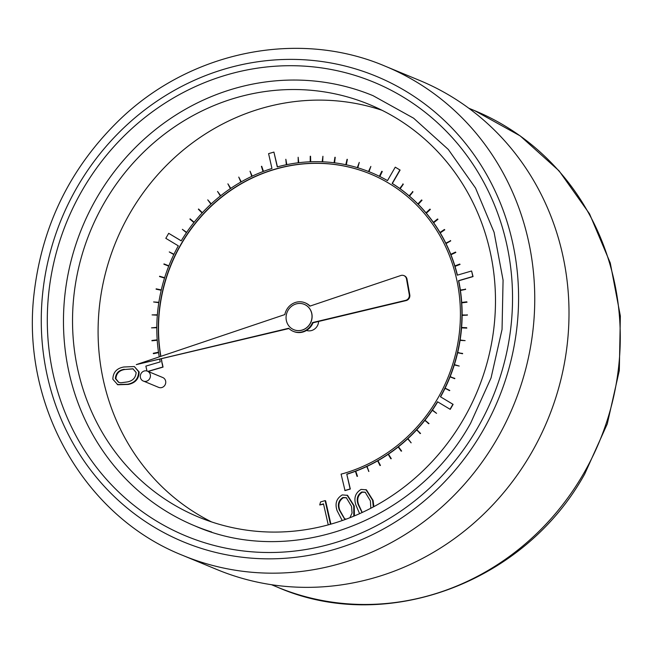 <?xml version="1.0" encoding="UTF-8"?>
<svg xmlns="http://www.w3.org/2000/svg" width="653" height="653" viewBox="0 0 653 653"><rect width="100%" height="100%" fill="white"/><g stroke="black" fill="none" stroke-linecap="round" stroke-linejoin="round"><path stroke-width="0.98" d="M284.83 314.575L136.273 364.627L288.691 328.263A15.435 14.48 -67.5 0 0 293.23 331.332A15.435 14.48 -67.5 0 0 312.526 322.574L405.635 300.364A4.783 4.489 -67.5 0 0 409.276 294.683L406.501 278.945A4.783 4.489 -67.5 0 0 400.836 275.501L309.849 306.151A15.435 14.48 -67.5 0 0 305.041 302.804A15.435 14.48 -67.5 0 0 284.83 314.575M293.842 329.708A13.705 12.856 -67.5 0 0 293.899 329.732A13.705 12.856 -67.5 0 0 310.167 323.7A13.705 12.856 -67.5 0 0 304.38 304.404A13.705 12.856 -67.5 0 0 304.331 304.388M359.591 513.666L355.942 505.128C353.591 498.141 355.314 492.901 361.117 489.399L366.415 489.84L373.108 500.476L373.867 506.646M328.247 524.865L323.496 503.855L319.725 504.957L320.574 501.937L325.104 500.614L325.618 500.827L330.891 524.13M323.57 504.198L319.725 504.957M160.891 356.334A159.471 149.561 112.5 0 1 181.346 244.002L182.693 241.708A159.471 149.561 112.5 0 1 275.362 169.217L277.827 168.523A159.471 149.561 112.5 0 1 370.463 174.008M161.879 361.542A159.471 149.561 112.5 0 1 161.373 358.97M148.125 371.459L163.046 367.1L162.491 364.366A159.471 149.561 112.5 0 1 162.434 364.113L161.715 361.468A159.471 149.561 112.5 0 1 161.193 359.011M277.827 168.523L277.623 168.433A159.471 149.561 112.5 0 1 370.365 173.959A159.471 149.561 112.5 0 1 389.212 183.485L391.343 184.799A159.471 149.561 112.5 0 1 456.488 278.57L457.043 281.116A159.471 149.561 112.5 0 1 437.583 398.689L436.228 400.983A159.471 149.561 112.5 0 1 343.805 473.401L341.095 474.127L345.013 490.599L350.334 489.04L346.776 474.127A161.062 151.055 -67.5 0 0 355.412 471.156L357.011 476.339L357.509 476.315L355.697 471.042A161.062 151.055 -67.5 0 0 366.676 466.373L368.88 471.482L366.962 466.242A161.062 151.055 -67.5 0 0 377.597 460.7L379.973 465.524L380.446 465.45L377.867 460.545A161.062 151.055 -67.5 0 0 388.094 454.17L390.829 458.765L391.294 458.675L388.347 453.99A161.062 151.055 -67.5 0 0 398.101 446.815L401.187 451.158L401.636 451.043L398.346 446.619A161.062 151.055 -67.5 0 0 407.562 438.685L411.178 442.832L407.799 438.473A161.062 151.055 -67.5 0 0 416.426 429.837L420.556 433.445L416.638 429.601A161.062 151.055 -67.5 0 0 424.621 420.32L429.021 423.577L424.817 420.067A161.062 151.055 -67.5 0 0 432.106 410.19L436.571 413.341L432.286 409.929A161.062 151.055 -67.5 0 0 437.518 401.75L450.235 409.358L453.117 404.362L440.4 396.755A161.062 151.055 -67.5 0 0 444.766 388.347L449.811 390.461L444.905 388.062A161.062 151.055 -67.5 0 0 449.868 376.773L454.741 378.691L449.982 376.479A161.062 151.055 -67.5 0 0 454.096 364.864L459.214 366.055L454.194 364.554A161.062 151.055 -67.5 0 0 457.435 352.677L462.569 353.755L457.508 352.367A161.062 151.055 -67.5 0 0 459.859 340.303L465.124 340.629L459.908 339.984A161.062 151.055 -67.5 0 0 461.361 327.806L466.65 327.7L461.385 327.488A161.062 151.055 -67.5 0 0 461.916 315.268L467.205 315.048L461.924 314.958A161.062 151.055 -67.5 0 0 461.54 302.772L466.789 301.808L461.516 302.461A161.062 151.055 -67.5 0 0 460.218 290.389L465.45 289.312L460.177 290.079A161.062 151.055 -67.5 0 0 458.512 280.692L472.845 276.497L471.605 270.987L457.263 275.182A161.062 151.055 -67.5 0 0 454.806 266.269L459.753 264.057L454.717 265.975A161.062 151.055 -67.5 0 0 450.75 254.686L455.525 252.074L450.635 254.392A161.062 151.055 -67.5 0 0 445.811 243.504L450.537 240.802L445.681 243.226A161.062 151.055 -67.5 0 0 440.04 232.811L444.407 229.472L439.885 232.55A161.062 151.055 -67.5 0 0 433.461 222.657L437.575 218.984L433.282 222.412A161.062 151.055 -67.5 0 0 426.115 213.115L429.96 209.123L425.919 212.878A161.062 151.055 -67.5 0 0 418.051 204.234L421.593 199.957L417.838 204.022A161.062 151.055 -67.5 0 0 409.317 196.08L412.769 191.737L409.088 195.884A161.062 151.055 -67.5 0 0 399.963 188.701L403.097 184.097L399.718 188.521A161.062 151.055 -67.5 0 0 392.135 183.42L399.905 169.968L395.253 167.176L387.49 180.62A161.062 151.055 -67.5 0 0 379.646 176.424L381.801 171.274L379.377 176.294A161.062 151.055 -67.5 0 0 370.977 172.49A161.062 151.055 -67.5 0 0 368.806 171.617L370.855 166.425L368.529 171.502A161.062 151.055 -67.5 0 0 357.599 167.723L359.264 162.401L357.313 167.633A161.062 151.055 -67.5 0 0 346.098 164.776L347.061 159.291L345.804 164.719A161.062 151.055 -67.5 0 0 334.36 162.801L334.924 157.267L334.067 162.76A161.062 151.055 -67.5 0 0 322.476 161.797L322.925 156.271L322.182 161.781A161.062 151.055 -67.5 0 0 310.51 161.781L310.24 156.263L310.208 161.789A161.062 151.055 -67.5 0 0 298.543 162.744L298.152 157.251L298.241 162.777A161.062 151.055 -67.5 0 0 286.634 164.687L285.834 159.259L286.332 164.744A161.062 151.055 -67.5 0 0 277.272 166.915L273.917 152.092L268.587 153.643L271.95 168.474A161.062 151.055 -67.5 0 0 263.314 171.445L261.42 166.368L263.028 171.559A161.062 151.055 -67.5 0 0 252.042 176.228L250.05 171.208L251.764 176.359A161.062 151.055 -67.5 0 0 241.128 181.901L238.753 177.077L240.859 182.056A161.062 151.055 -67.5 0 0 230.631 188.431L227.897 183.836L230.37 188.611A161.062 151.055 -67.5 0 0 220.624 195.786L217.539 191.443L220.379 195.982A161.062 151.055 -67.5 0 0 211.156 203.916L207.752 199.851L210.927 204.128A161.062 151.055 -67.5 0 0 202.299 212.764L198.365 209.246L202.087 212.992A161.062 151.055 -67.5 0 0 194.104 222.281L189.909 219.106L193.908 222.534A161.062 151.055 -67.5 0 0 186.619 232.411L182.358 229.342L186.44 232.672A161.062 151.055 -67.5 0 0 181.208 240.851L168.694 233.325L165.813 238.329L178.318 245.846A161.062 151.055 -67.5 0 0 173.951 254.254L169.258 251.936L173.812 254.539A161.062 151.055 -67.5 0 0 168.858 265.828L163.985 263.91L168.735 266.122A161.062 151.055 -67.5 0 0 164.629 277.737L159.61 276.243L164.523 278.064A161.062 151.055 -67.5 0 0 161.291 289.924L156.157 288.846L161.218 290.234A161.062 151.055 -67.5 0 0 158.859 302.298L153.594 301.964L158.81 302.617A161.062 151.055 -67.5 0 0 157.365 314.795L152.067 314.893L157.34 315.113A161.062 151.055 -67.5 0 0 156.802 327.333L151.512 327.863L156.802 327.643A161.062 151.055 -67.5 0 0 157.185 339.829L151.912 340.482L157.202 340.14A161.062 151.055 -67.5 0 0 158.499 352.212L153.275 353.289L153.528 353.689L158.565 352.644M151.937 340.793L157.21 340.254M151.512 327.863L156.802 327.741M152.067 314.893L157.332 315.187M153.594 301.964L158.801 302.674M156.083 289.157L161.209 290.275M173.959 254.237L169.258 251.936M181.224 240.818L168.694 233.325M186.644 232.37L182.358 229.342M194.145 222.232L190.105 218.861M202.357 212.698L198.585 209.009M211.237 203.842L207.752 199.851M220.714 195.712L217.539 191.443M230.738 188.358L227.897 183.836M241.251 181.828L238.753 177.077M252.189 176.163L250.05 171.208M263.469 171.388L261.706 166.262M277.452 166.866L273.917 152.092M286.822 164.646L285.834 159.259M298.739 162.719L298.152 157.251M310.722 161.773L310.542 156.255M322.688 161.805L322.925 156.271M334.581 162.826L335.218 157.308M346.31 164.825L347.355 159.356M357.811 167.788L359.264 162.401M369.01 171.698L370.855 166.425M379.385 176.286A161.062 151.055 -67.5 0 0 371.182 172.572A161.062 151.055 -67.5 0 0 371.075 172.531M387.507 180.595A161.062 151.055 -67.5 0 0 379.85 176.514L382.274 171.486L381.801 171.274M399.75 188.48A161.062 151.055 -67.5 0 0 392.347 183.501L400.109 170.058L395.253 167.176M409.129 195.835A161.062 151.055 -67.5 0 0 400.167 188.782L403.301 184.187L402.852 183.926M417.896 203.956A161.062 151.055 -67.5 0 0 409.521 196.169L412.974 191.819L412.541 191.541M425.993 212.813A161.062 151.055 -67.5 0 0 418.255 204.324L422.018 200.259L421.593 199.957M433.38 222.338A161.062 151.055 -67.5 0 0 426.319 213.196L430.36 209.442L429.96 209.123M439.991 232.468A161.062 151.055 -67.5 0 0 433.665 222.738L437.959 219.318L437.575 218.984M445.803 243.161A161.062 151.055 -67.5 0 0 440.244 232.892L444.766 229.815L444.407 229.472M450.774 254.327A161.062 151.055 -67.5 0 0 446.015 243.593L450.741 240.884L450.399 240.524M454.88 265.91A161.062 151.055 -67.5 0 0 450.954 254.768L455.843 252.45L455.525 252.074M457.435 275.125A161.062 151.055 -67.5 0 0 455.01 266.359L460.047 264.441L459.753 264.057M460.365 290.038A161.062 151.055 -67.5 0 0 458.716 280.774L473.05 276.586L471.605 270.987M461.712 302.437A161.062 151.055 -67.5 0 0 460.43 290.471L465.654 289.393L465.401 289.001M462.128 314.95A161.062 151.055 -67.5 0 0 461.744 302.861L467.017 302.208L466.789 301.808M461.598 327.496A161.062 151.055 -67.5 0 0 462.128 315.358L467.409 315.138L467.205 314.738M460.128 340.009A161.062 151.055 -67.5 0 0 461.565 327.888L466.83 328.108L466.65 327.7M457.72 352.416A161.062 151.055 -67.5 0 0 460.063 340.384L465.124 340.629M454.406 364.619A161.062 151.055 -67.5 0 0 457.639 352.759L462.642 353.444M450.186 376.561A161.062 151.055 -67.5 0 0 454.3 364.945L459.214 366.055M445.109 388.151A161.062 151.055 -67.5 0 0 450.072 376.863L454.855 378.389M440.604 396.836A161.062 151.055 -67.5 0 0 444.971 388.445M432.49 410.011A161.062 151.055 -67.5 0 0 437.706 401.864M425.021 420.157A161.062 151.055 -67.5 0 0 432.286 410.313M416.843 429.69A161.062 151.055 -67.5 0 0 424.785 420.459M408.003 438.555A161.062 151.055 -67.5 0 0 416.565 429.984M398.55 446.701A161.062 151.055 -67.5 0 0 407.692 438.84M388.551 454.072A161.062 151.055 -67.5 0 0 398.216 446.97M378.071 460.626A161.062 151.055 -67.5 0 0 388.184 454.325M367.166 466.324A161.062 151.055 -67.5 0 0 377.671 460.855M355.901 471.131A161.062 151.055 -67.5 0 0 366.741 466.528M346.98 474.217A161.062 151.055 -67.5 0 0 355.452 471.295M382.005 110.275A223.253 209.384 -67.5 0 0 116.103 241.284A223.253 209.384 -67.5 0 0 211.572 521.918M306.518 330.451A9.566 8.971 -67.5 0 0 317.268 326.018A9.566 8.971 -67.5 0 0 318.615 321.456M342.229 520.555L337.087 510.638C334.736 503.651 336.458 498.41 342.262 494.909L347.559 495.349L354.252 505.985L354.432 515.894M134.314 366.545L139.13 371.924C138.991 378.854 135.351 383.033 128.217 384.437L117.785 384.748L112.855 379.246C113.034 372.381 116.691 368.3 123.809 367.002L134.314 366.545L138.624 371.712C138.477 378.642 134.844 382.821 127.71 384.233L117.271 384.535M143.334 381.026L158.663 387.376A5.338 5.004 -67.5 0 0 164.997 385.025A5.338 5.004 -67.5 0 0 162.744 377.516L147.415 371.165A5.338 5.004 -67.5 0 0 140.746 374.177A5.338 5.004 -67.5 0 0 149.668 378.675A5.338 5.004 -67.5 0 0 147.415 371.165M153.324 353.599L158.548 352.522A161.062 151.055 -67.5 0 0 159.25 356.881M159.707 359.37A161.062 151.055 -67.5 0 0 160.214 361.909L145.872 366.104L146.982 371.01M182.693 241.708L182.489 241.618A159.471 149.561 112.5 0 1 275.158 169.127L275.362 169.217M160.711 356.391A159.471 149.561 112.5 0 1 181.142 243.912L181.346 244.002M147.921 371.377L162.842 367.019L162.287 364.276A159.471 149.561 112.5 0 1 162.23 364.031L162.434 364.113M182.742 555.385L216.992 569.563A264.718 248.271 -67.5 0 0 531.322 453.076A264.718 248.271 -67.5 0 0 419.52 80.401L385.27 66.222A264.718 248.271 112.5 0 1 497.072 438.889A264.718 248.271 112.5 0 1 182.742 555.385C83.968 516.311 20.814 404.591 34.087 293.45C42.061 225.252 70.565 167.372 119.589 119.793C190.652 51.048 298.601 29.132 385.27 66.222M463.703 418.826A223.253 209.384 -67.5 0 0 369.41 104.529A223.253 209.384 -67.5 0 0 90.547 230.705A223.253 209.384 -67.5 0 0 198.602 517.078A223.253 209.384 -67.5 0 0 463.703 418.826M194.945 525.918C291.001 568.232 416.034 522.057 470.617 423.25L491.072 377.867L502.051 329.422L503.071 280.137L494.084 232.288L475.539 188.056L448.293 149.439L413.61 118.193L373.067 95.689A232.819 218.363 -67.5 0 0 82.254 227.268A232.819 218.363 -67.5 0 0 194.945 525.918A232.819 218.363 -67.5 0 0 211.637 531.991M344.808 490.509L350.13 488.958L346.776 474.127M357.011 476.339L355.697 471.042M368.676 471.393L366.962 466.242M379.973 465.524L377.867 460.545M390.829 458.765L388.347 453.99M401.187 451.158L398.346 446.619M410.974 442.742L407.799 438.473M420.14 433.592L416.638 429.601M428.621 423.74L424.817 420.067M436.367 413.259L432.286 409.929M450.023 409.276L452.913 404.272L440.4 396.755M449.468 390.665L444.905 388.062M163.87 264.212L168.735 266.122M159.512 276.546L164.532 278.047M162.23 364.031L161.683 361.484M181.142 243.912L182.489 241.618M275.158 169.127L277.623 168.433M310.077 306.069A15.435 14.48 -67.5 0 0 305.555 303.016L305.041 302.804M293.23 331.332L293.744 331.544A15.435 14.48 -67.5 0 0 313.04 322.786L406.142 300.576A4.783 4.489 -67.5 0 0 409.79 294.895L407.007 279.158A4.783 4.489 -67.5 0 0 404.387 275.795L403.872 275.582M136.273 364.627L288.961 328.532M313.04 322.786L312.526 322.574M325.104 500.614L330.459 524.253M347.053 495.137L353.746 505.773L353.763 516.172M349.91 517.723L352.057 513.046L351.543 506.401L346.319 497.717L342.931 497.488C338.548 500.402 337.332 504.565 339.291 509.985L344.4 518.719L346.212 519.127M353.746 505.773L354.252 505.985M342.931 497.488L343.437 497.7C339.062 500.614 337.846 504.777 339.797 510.197L344.653 518.817M346.563 497.831L343.437 497.7M365.909 489.628L372.602 500.263L373.336 506.932M370.814 508.254L370.398 500.892L365.174 492.207L361.786 491.978C357.403 494.892 356.187 499.055 358.146 504.475L362.072 512.54M372.602 500.263L373.108 500.476M361.786 491.978L362.293 492.191C357.917 495.105 356.701 499.267 358.652 504.687L362.235 512.466M365.419 492.321L362.293 492.191M124.331 369.28C118.74 370.161 115.761 373.263 115.385 378.585L118.544 382.299L120.821 382.797L127.204 381.948C132.739 380.952 135.71 377.809 136.126 372.52L132.934 368.782L124.845 369.492C119.254 370.373 116.267 373.475 115.891 378.797L118.797 382.397M127.71 384.233L128.217 384.437M138.624 371.712L139.13 371.924M133.179 368.888L124.845 369.492M115.385 378.585L115.891 378.797M310.069 323.659A13.705 12.856 -67.5 0 0 304.282 304.363A13.705 12.856 -67.5 0 0 287.165 312.11A13.705 12.856 -67.5 0 0 293.793 329.683A13.705 12.856 -67.5 0 0 310.069 323.659M474.658 110.651L520.155 135.873L559.041 170.817L589.545 213.858L610.277 262.996L620.35 315.995L619.322 370.463L607.266 423.919L584.729 473.98C524.694 582.917 385.49 634.643 277.378 587.145A257.862 241.839 -67.5 0 0 583.562 473.67A257.862 241.839 -67.5 0 0 474.658 110.651L468.772 108.218M477.58 427.944A245.577 230.329 112.5 0 1 74.875 433.665A245.577 230.329 112.5 0 1 287.304 65.724A245.577 230.329 112.5 0 1 477.58 427.944M482.714 431.029A251.96 236.304 -67.5 0 0 287.491 59.407A251.96 236.304 -67.5 0 0 69.544 436.898A251.96 236.304 -67.5 0 0 482.714 431.029M407.007 279.158L406.501 278.945M409.79 294.895L409.276 294.683M406.142 300.576L405.635 300.364M339.291 509.985L339.797 510.197M358.146 504.475L358.652 504.687M277.378 587.145L271.485 584.704"/></g></svg>
